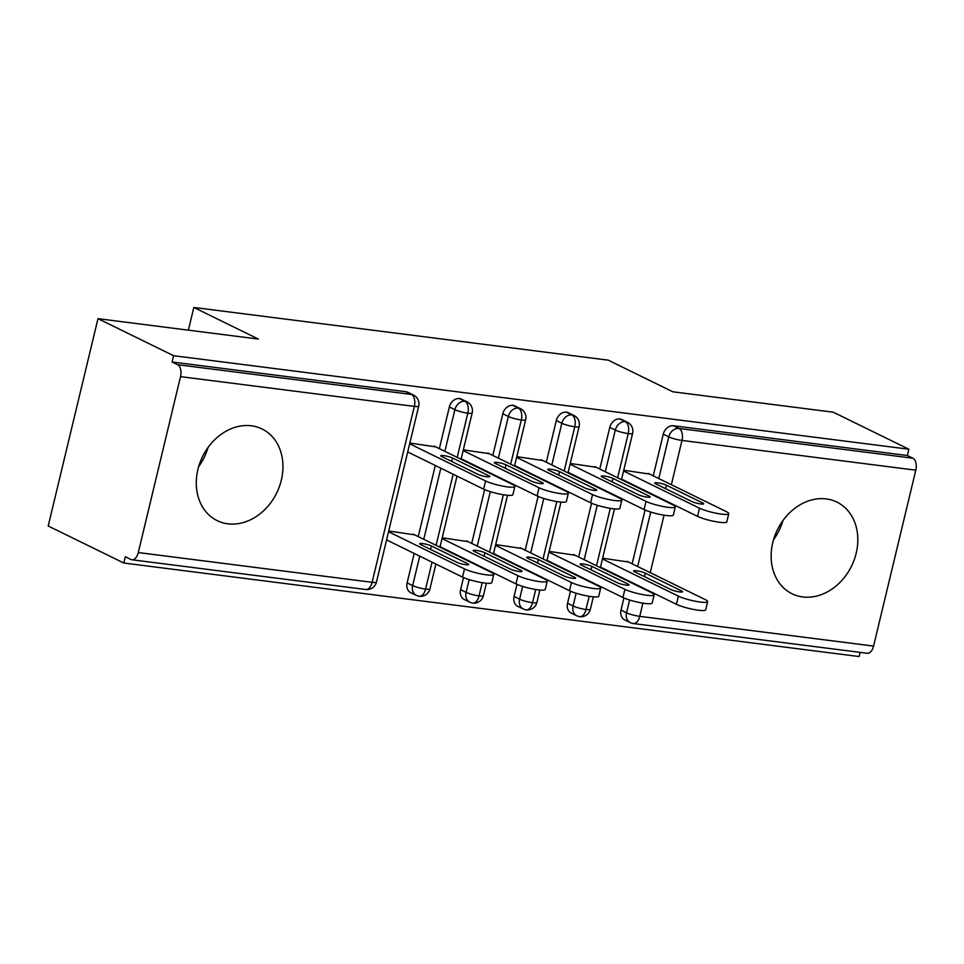 <?xml version="1.0" encoding="UTF-8"?>
<svg xmlns="http://www.w3.org/2000/svg" width="964" height="964" viewBox="0 0 964 964"><rect width="100%" height="100%" fill="white"/><g stroke="black" fill="none" stroke-linecap="round" stroke-linejoin="round"><path stroke-width="1.45" d="M208.055 447.465A51.02 41.283 -63.9 0 1 198.668 466.636M251.387 425.799A51.02 41.283 -63.9 0 1 262.063 428.98A51.02 41.283 -63.9 0 1 279.367 486.651A51.02 41.283 -63.9 0 1 227.853 523.813A51.02 41.283 -63.9 0 1 217.177 520.632A51.02 41.283 -63.9 0 1 199.861 462.973A51.02 41.283 -63.9 0 1 251.387 425.799M773.526 539.756A51.02 41.283 116.1 0 0 782.913 520.584M826.232 498.918A51.02 41.283 -63.9 0 1 836.909 502.099A51.02 41.283 -63.9 0 1 854.225 559.771A51.02 41.283 -63.9 0 1 802.711 596.933A51.02 41.283 -63.9 0 1 792.034 593.752A51.02 41.283 -63.9 0 1 774.719 536.092A51.02 41.283 -63.9 0 1 826.232 498.918M123.814 563.024L125.32 556.746L130.851 559.445A9.809 5.555 -82.8 0 0 131.875 559.759A9.809 5.555 -82.8 0 0 138.286 552.553L180.521 376.647A9.809 5.555 -82.8 0 0 177.605 364.693L172.074 361.982L173.592 355.704L97.979 318.662L48.2 525.995L123.814 563.024L859.093 656.544L860.093 652.387M97.979 318.662L258.4 339.075L193.836 307.456L188.378 330.17M193.836 307.456L608.26 360.162L672.824 391.794L833.258 412.194L908.871 449.224L907.365 455.514L673.535 425.763L679.066 428.474L912.884 458.213L907.365 455.514M912.884 458.213A9.809 5.555 97.2 0 1 915.8 470.179L873.565 646.085A9.809 5.555 97.2 0 1 867.154 653.279L633.336 623.539A9.809 5.555 97.2 0 0 639.747 616.345L873.565 646.085M173.592 355.704L908.871 449.224M649.676 474.095L623.744 470.251M602.621 558.216L628.564 562.048M621.021 610.079L626.552 612.791A9.809 7.941 -63.9 0 0 630.251 622.624L624.732 619.912A9.809 7.941 -63.9 0 1 621.021 610.079L623.937 597.957M632.131 563.795L645.049 510.004M653.255 475.842L663.256 434.174A9.809 7.941 -63.9 0 1 673.535 425.763M172.074 361.982L405.904 391.721A9.809 7.941 -63.9 0 1 407.953 392.336L413.472 395.047A9.809 7.941 116.1 0 0 411.423 394.433L405.904 391.721M407.121 582.883L412.652 585.582A9.809 7.941 -63.9 0 0 416.352 595.415L410.833 592.715A9.809 7.941 -63.9 0 1 407.121 582.883L414.195 553.432M418.231 536.587L435.306 465.479M439.355 448.634L449.357 406.953A9.809 7.941 -63.9 0 1 459.37 398.53A9.809 7.941 -63.9 0 1 461.431 399.132L466.95 401.843A9.809 7.941 116.1 0 0 464.901 401.229L459.37 398.53M435.776 446.886L409.845 443.054M414.665 534.839L388.721 531.007M460.599 589.679L466.118 592.39A9.809 7.941 -63.9 0 0 469.829 602.223L464.299 599.512A9.809 7.941 -63.9 0 1 460.599 589.679L463.503 577.557M471.709 543.395L484.627 489.604M492.833 455.442L502.834 413.761A9.809 7.941 -63.9 0 1 512.848 405.326A9.809 7.941 -63.9 0 1 514.897 405.94L520.427 408.64A9.809 7.941 116.1 0 0 518.367 408.037L512.848 405.326M489.254 453.683L463.31 449.851M468.13 541.635L442.199 537.804M514.077 596.487L519.596 599.186A9.809 7.941 -63.9 0 0 523.307 609.019L517.776 606.32A9.809 7.941 -63.9 0 1 514.077 596.487L516.981 584.365M525.187 550.191L538.105 496.4M546.299 462.238L556.312 420.557A9.809 7.941 -63.9 0 1 566.326 412.134A9.809 7.941 -63.9 0 1 568.374 412.737L573.905 415.448A9.809 7.941 116.1 0 0 571.845 414.833L566.326 412.134M542.732 460.491L516.788 456.659M521.608 548.444L495.677 544.612M567.543 603.283L573.074 605.995A9.809 7.941 -63.9 0 0 576.773 615.827L571.254 613.116A9.809 7.941 -63.9 0 1 567.543 603.283L570.459 591.161M578.665 556.999L591.571 503.208M599.777 469.046L609.778 427.365A9.809 7.941 -63.9 0 1 619.804 418.93A9.809 7.941 -63.9 0 1 621.852 419.545L627.371 422.244A9.809 7.941 116.1 0 0 625.323 421.642L619.804 418.93M596.198 467.287L570.266 463.455M575.086 555.24L549.155 551.408M617.635 477.783L628.239 433.595A9.809 5.555 -82.8 0 0 625.323 421.642A9.809 7.941 116.1 0 0 615.309 430.065L609.778 427.365M576.773 615.827L579.46 616.683A9.809 5.555 -82.8 0 0 579.593 616.707A9.809 5.555 -82.8 0 0 586.004 609.513L589.173 596.294M596.511 565.735L610.296 508.341M564.157 470.986L574.761 426.799A9.809 5.555 -82.8 0 0 571.845 414.833A9.809 7.941 116.1 0 0 561.831 423.268L556.312 420.557M523.307 609.019L525.995 609.887A9.809 5.555 -82.8 0 0 526.115 609.899A9.809 5.555 -82.8 0 0 532.538 602.705L535.707 589.498M543.045 558.939L556.818 501.545M510.679 464.178L521.295 419.991A9.809 5.555 -82.8 0 0 518.367 408.037A9.809 7.941 116.1 0 0 508.353 416.46L502.834 413.761M469.829 602.223L472.517 603.078A9.809 5.555 -82.8 0 0 472.637 603.103A9.809 5.555 -82.8 0 0 479.06 595.909L482.229 582.69M489.567 552.131L503.341 494.737M457.201 457.382L467.817 413.195A9.809 5.555 -82.8 0 0 464.901 401.229A9.809 7.941 116.1 0 0 454.888 409.664L449.357 406.953M416.352 595.415L419.039 596.282A9.809 5.555 -82.8 0 0 419.159 596.294A9.809 5.555 -82.8 0 0 425.582 589.1L432.041 562.181M436.089 545.335L453.164 474.216M697.526 516.355L699.49 508.185A16.352 2.555 13.5 0 0 717.071 513.402A16.352 2.555 13.5 0 0 728.76 513.704L726.796 521.873A16.352 2.555 -166.5 0 1 715.107 521.572A16.352 2.555 -166.5 0 1 697.526 516.355L621.599 479.168M728.76 513.704A16.352 2.555 13.5 0 0 726.229 511.583L648.194 473.372M699.49 508.185L623.563 470.998M691.971 501.593L655.725 483.844A6.543 1.024 -166.5 0 1 654.713 482.988A6.543 1.024 -166.5 0 1 659.388 483.109A6.543 1.024 -166.5 0 1 666.413 485.193L702.672 502.955A6.543 1.024 -166.5 0 1 703.684 503.798A6.543 1.024 -166.5 0 1 699.008 503.678A6.543 1.024 -166.5 0 1 691.971 501.593M602.452 558.951L678.379 596.138A16.352 2.555 13.5 0 0 695.96 601.355A16.352 2.555 13.5 0 0 707.648 601.657A16.352 2.555 13.5 0 0 705.118 599.536L627.082 561.325M707.648 601.657L705.684 609.826A16.352 2.555 -166.5 0 1 693.996 609.525A16.352 2.555 -166.5 0 1 676.415 604.308L678.379 596.138M645.302 573.158A6.543 1.024 13.5 0 0 638.264 571.062A6.543 1.024 13.5 0 0 633.589 570.941A6.543 1.024 13.5 0 0 634.601 571.797L670.86 589.546A6.543 1.024 13.5 0 0 677.897 591.643A6.543 1.024 13.5 0 0 682.572 591.751A6.543 1.024 13.5 0 0 681.56 590.908L645.302 573.158L644.47 576.629M600.488 567.121L676.415 604.308M644.06 509.546L646.013 501.376A16.352 2.555 13.5 0 0 663.594 506.606A16.352 2.555 13.5 0 0 675.282 506.895L673.33 515.065A16.352 2.555 -166.5 0 1 661.641 514.764A16.352 2.555 -166.5 0 1 644.06 509.546L568.133 472.36M675.282 506.895A16.352 2.555 13.5 0 0 672.751 504.787L594.728 466.564M646.013 501.376L570.086 464.19M638.505 494.797L602.247 477.035A6.543 1.024 -166.5 0 1 601.235 476.192A6.543 1.024 -166.5 0 1 605.91 476.312A6.543 1.024 -166.5 0 1 612.947 478.397L649.194 496.147A6.543 1.024 -166.5 0 1 650.206 497.002A6.543 1.024 -166.5 0 1 645.531 496.882A6.543 1.024 -166.5 0 1 638.505 494.797M590.583 502.75L592.547 494.58A16.352 2.555 13.5 0 0 610.128 499.798A16.352 2.555 13.5 0 0 621.816 500.099L619.852 508.269A16.352 2.555 -166.5 0 1 608.163 507.968A16.352 2.555 -166.5 0 1 590.583 502.75L514.656 465.564M621.816 500.099A16.352 2.555 13.5 0 0 619.274 497.978L541.25 459.768M592.547 494.58L516.62 457.394M585.028 487.989L548.769 470.239A6.543 1.024 -166.5 0 1 547.757 469.384A6.543 1.024 -166.5 0 1 552.432 469.504A6.543 1.024 -166.5 0 1 559.469 471.601L595.716 489.351A6.543 1.024 -166.5 0 1 596.74 490.194A6.543 1.024 -166.5 0 1 592.053 490.074A6.543 1.024 -166.5 0 1 585.028 487.989M537.105 495.942L539.069 487.772A16.352 2.555 13.5 0 0 556.65 493.002A16.352 2.555 13.5 0 0 568.338 493.291L566.374 501.461A16.352 2.555 -166.5 0 1 554.686 501.172A16.352 2.555 -166.5 0 1 537.105 495.942L461.178 458.756M568.338 493.291A16.352 2.555 13.5 0 0 565.808 491.182L487.772 452.959M539.069 487.772L463.142 450.586M531.55 481.193L495.303 463.431A6.543 1.024 -166.5 0 1 494.279 462.587A6.543 1.024 -166.5 0 1 498.954 462.708A6.543 1.024 -166.5 0 1 505.992 464.793L542.25 482.554A6.543 1.024 -166.5 0 1 543.262 483.398A6.543 1.024 -166.5 0 1 538.587 483.277A6.543 1.024 -166.5 0 1 531.55 481.193M483.627 489.146L485.591 480.976A16.352 2.555 13.5 0 0 503.172 486.193A16.352 2.555 13.5 0 0 514.86 486.495L512.908 494.665A16.352 2.555 -166.5 0 1 501.208 494.363A16.352 2.555 -166.5 0 1 483.627 489.146L407.7 451.959M514.86 486.495A16.352 2.555 13.5 0 0 512.33 484.374L434.294 446.163M485.591 480.976L409.664 443.789M478.072 474.384L441.825 456.635A6.543 1.024 -166.5 0 1 440.813 455.779A6.543 1.024 -166.5 0 1 445.488 455.9A6.543 1.024 -166.5 0 1 452.514 457.996L488.772 475.746A6.543 1.024 -166.5 0 1 489.784 476.59A6.543 1.024 -166.5 0 1 485.109 476.481A6.543 1.024 -166.5 0 1 478.072 474.384M548.974 552.155L624.901 589.341A16.352 2.555 13.5 0 0 642.482 594.559A16.352 2.555 13.5 0 0 654.17 594.86A16.352 2.555 13.5 0 0 651.64 592.74L573.604 554.517M654.17 594.86L652.206 603.018A16.352 2.555 -166.5 0 1 640.518 602.729A16.352 2.555 -166.5 0 1 622.937 597.499L624.901 589.341M591.824 566.35A6.543 1.024 13.5 0 0 584.799 564.265A6.543 1.024 13.5 0 0 580.123 564.145A6.543 1.024 13.5 0 0 581.135 564.988L617.382 582.75A6.543 1.024 13.5 0 0 624.419 584.835A6.543 1.024 13.5 0 0 629.094 584.955A6.543 1.024 13.5 0 0 628.082 584.112L591.824 566.35L590.992 569.82M547.01 560.313L622.937 597.499M495.496 545.347L571.423 582.533A16.352 2.555 13.5 0 0 589.004 587.751A16.352 2.555 13.5 0 0 600.692 588.052A16.352 2.555 13.5 0 0 598.162 585.931L520.126 547.721M600.692 588.052L598.74 596.222A16.352 2.555 -166.5 0 1 587.052 595.921A16.352 2.555 -166.5 0 1 569.471 590.703L571.423 582.533M538.346 559.554A6.543 1.024 13.5 0 0 531.321 557.457A6.543 1.024 13.5 0 0 526.645 557.349A6.543 1.024 13.5 0 0 527.657 558.192L563.916 575.942A6.543 1.024 13.5 0 0 570.941 578.038A6.543 1.024 13.5 0 0 575.616 578.147A6.543 1.024 13.5 0 0 574.604 577.303L538.346 559.554L537.514 563.024M493.532 553.517L569.471 590.703M442.018 538.551L517.945 575.737A16.352 2.555 13.5 0 0 535.526 580.955A16.352 2.555 13.5 0 0 547.227 581.256A16.352 2.555 13.5 0 0 544.684 579.135L466.66 540.912M547.227 581.256L545.263 589.414A16.352 2.555 -166.5 0 1 533.574 589.125A16.352 2.555 -166.5 0 1 515.993 583.895L517.945 575.737M484.88 552.746A6.543 1.024 13.5 0 0 477.843 550.661A6.543 1.024 13.5 0 0 473.167 550.54A6.543 1.024 13.5 0 0 474.18 551.384L510.438 569.146A6.543 1.024 13.5 0 0 517.463 571.23A6.543 1.024 13.5 0 0 522.139 571.351A6.543 1.024 13.5 0 0 521.126 570.507L484.88 552.746L484.048 556.216M440.066 546.709L515.993 583.895M388.552 531.742L464.479 568.929A16.352 2.555 13.5 0 0 482.06 574.146A16.352 2.555 13.5 0 0 493.749 574.448A16.352 2.555 13.5 0 0 491.218 572.327L413.182 534.116M493.749 574.448L491.785 582.618A16.352 2.555 -166.5 0 1 480.096 582.316A16.352 2.555 -166.5 0 1 462.515 577.099L464.479 568.929M431.402 545.949A6.543 1.024 13.5 0 0 424.365 543.853A6.543 1.024 13.5 0 0 419.689 543.744A6.543 1.024 13.5 0 0 420.702 544.588L456.96 562.337A6.543 1.024 13.5 0 0 463.997 564.434A6.543 1.024 13.5 0 0 468.673 564.555A6.543 1.024 13.5 0 0 467.661 563.699L431.402 545.949L430.571 549.42M386.588 539.912L462.515 577.099M915.8 470.179L681.982 440.428L671.354 484.711M664.039 515.186L650.23 572.664M642.916 603.139L639.747 616.345A9.809 1.53 -166.5 0 1 626.552 612.791L629.613 600.018M658.774 478.554L668.775 436.873A9.809 7.941 116.1 0 1 679.066 428.474A9.809 5.555 97.2 0 1 681.982 440.428A9.809 1.53 -166.5 0 1 668.775 436.873L663.256 434.174M138.286 552.553L372.104 582.304L414.339 406.386L180.521 376.647M177.605 364.693L411.423 394.433A9.809 5.555 -82.8 0 1 414.339 406.386A9.809 1.53 -166.5 0 0 418.701 406.145A9.809 9.809 0 0 0 413.472 395.047M131.875 559.759L365.693 589.498A9.809 5.555 -82.8 0 0 372.104 582.304A9.809 1.53 -166.5 0 0 376.466 582.051L418.701 406.145M637.662 566.507L650.724 512.065M627.371 422.244A9.809 9.809 0 0 1 632.601 433.354A9.809 1.53 -166.5 0 1 628.239 433.595A9.809 1.53 -166.5 0 1 615.309 430.077L605.308 471.745M593.354 596.837L590.366 609.26A9.809 1.53 -166.5 0 1 586.004 609.513A9.809 1.53 -166.5 0 1 573.074 605.982L576.147 593.222M584.184 559.698L597.258 505.269M539.876 590.028L536.9 602.464A9.809 1.53 -166.5 0 1 532.538 602.705A9.809 1.53 -166.5 0 1 519.596 599.186L522.669 586.425M530.718 552.902L543.78 498.46M551.83 464.949L561.831 423.28A9.809 1.53 -166.5 0 0 574.761 426.799A9.809 1.53 -166.5 0 0 579.123 426.546A9.809 9.809 0 0 0 573.905 415.448M466.118 592.39L469.191 579.617M477.24 546.094L490.302 491.664M498.352 458.141L508.353 416.472A9.809 1.53 -166.5 0 0 521.295 419.991A9.809 1.53 -166.5 0 0 525.657 419.75A9.809 9.809 0 0 0 520.427 408.64M435.897 564.061L429.944 588.859A9.809 1.53 -166.5 0 1 425.582 589.1A9.809 1.53 -166.5 0 1 412.652 585.582L419.726 556.144M423.762 539.298L440.837 468.179M444.874 451.345L454.888 409.664M486.398 583.232L483.422 595.656A9.809 1.53 -166.5 0 1 479.06 595.909A9.809 1.53 -166.5 0 1 466.13 592.378M466.95 401.843A9.809 9.809 0 0 1 472.179 412.941A9.809 1.53 -166.5 0 1 467.817 413.195A9.809 1.53 -166.5 0 1 454.888 409.676M666.413 485.193L665.582 488.664M702.672 502.955L702.394 504.1M681.283 592.053L681.56 590.908M612.947 478.397L612.104 481.867M649.194 496.147L648.917 497.291M559.469 471.601L558.638 475.059M595.716 489.351L595.451 490.495M505.992 464.793L505.16 468.263M542.25 482.554L541.973 483.687M452.514 457.996L451.682 461.467M488.772 475.746L488.495 476.891M627.805 585.244L628.082 584.112M574.327 578.448L574.604 577.303M520.861 571.64L521.126 570.507M467.383 564.844L467.661 563.699M632.601 433.354L621.479 479.674M614.466 508.884L600.367 567.627M579.593 616.707A9.809 9.809 0 0 0 590.366 609.26M630.251 622.624A9.809 9.809 0 0 0 633.336 623.539M579.123 426.546L568.001 472.866M560.988 502.075L546.889 560.819M526.115 609.899A9.809 9.809 0 0 0 536.9 602.464M525.657 419.75L514.535 466.07M507.522 495.279L493.411 554.023M472.637 603.103A9.809 9.809 0 0 0 483.422 595.656M472.179 412.941L461.057 459.262M457.008 476.108L439.946 547.215M419.159 596.294A9.809 9.809 0 0 0 429.944 588.859M365.693 589.498A9.809 9.809 0 0 0 376.466 582.051"/></g></svg>
